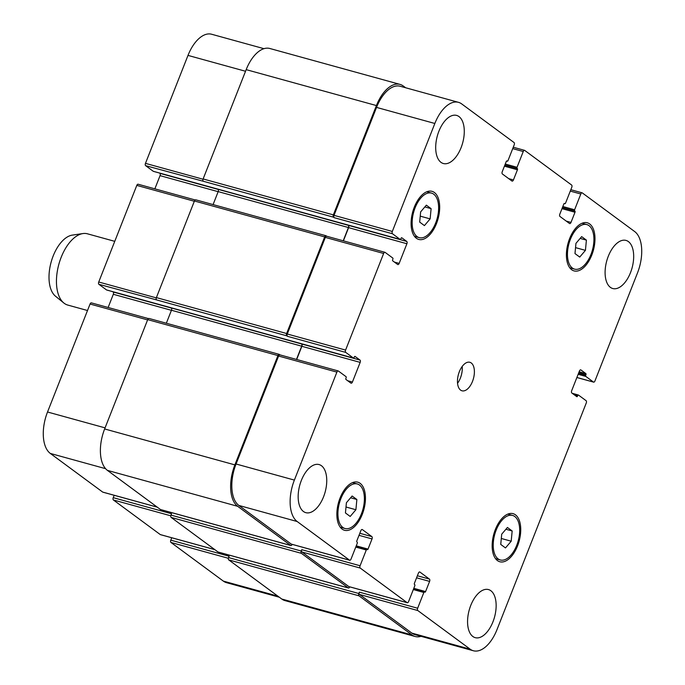 <?xml version="1.0" encoding="UTF-8"?>
<svg xmlns="http://www.w3.org/2000/svg" width="685" height="685" viewBox="0 0 685 685"><rect width="100%" height="100%" fill="white"/><g stroke="black" fill="none" stroke-linecap="round" stroke-linejoin="round"><path stroke-width="1.03" d="M87.509 310.51L67.798 305.073A36.964 19.471 -74.6 0 1 63.816 302.984A36.964 19.471 -74.6 0 1 61.179 257.303A36.964 19.471 -74.6 0 1 82.962 233.559A36.964 19.471 -74.6 0 1 87.449 233.808L114.755 241.343M63.816 302.984L55.485 296.203A32.529 17.134 -74.6 0 1 53.165 256.01A32.529 17.134 -74.6 0 1 72.336 235.109L82.962 233.559M512.166 530.978L511.198 541.21L505.487 547.931L500.744 544.429L501.703 534.197L507.422 527.476L512.166 530.978L505.907 529.257M511.198 541.21L501.3 538.478M356.868 499.511L355.9 509.734L350.189 516.456L345.445 512.954L346.404 502.73L352.116 496.008L356.868 499.511L350.609 497.781M355.9 509.734L346.002 507.003M431.105 208.66L430.137 218.883L424.426 225.605L419.682 222.103L420.641 211.879L426.353 205.157L431.105 208.66L424.846 206.93M430.137 218.883L420.239 216.152M586.403 240.127L585.435 250.359L579.724 257.08L574.98 253.578L575.948 243.346L581.659 236.625L586.403 240.127L580.144 238.406M585.435 250.359L575.537 247.627M435.669 222.967A23.102 12.167 105.4 0 0 431.533 193.11A23.102 12.167 105.4 0 0 413.663 212.144A23.102 12.167 105.4 0 0 419.246 237.652A23.102 12.167 105.4 0 0 435.669 222.967M436.491 223.575A24.951 13.143 -74.6 0 1 418.758 239.433A24.951 13.143 -74.6 0 1 412.721 211.888A24.951 13.143 -74.6 0 1 432.021 191.329A24.951 13.143 -74.6 0 1 436.491 223.575M590.975 254.435A23.102 12.167 105.4 0 0 586.831 224.586A23.102 12.167 105.4 0 0 568.961 243.62A23.102 12.167 105.4 0 0 574.552 269.119A23.102 12.167 105.4 0 0 590.975 254.435M591.797 255.043A24.951 13.143 -74.6 0 1 574.056 270.9A24.951 13.143 -74.6 0 1 568.028 243.355A24.951 13.143 -74.6 0 1 587.328 222.805A24.951 13.143 -74.6 0 1 591.797 255.043M516.73 545.286A23.102 12.167 105.4 0 0 512.594 515.437A23.102 12.167 105.4 0 0 494.724 534.471A23.102 12.167 105.4 0 0 500.315 559.97A23.102 12.167 105.4 0 0 516.73 545.286M517.552 545.894A24.951 13.143 -74.6 0 1 499.819 561.751A24.951 13.143 -74.6 0 1 493.782 534.206A24.951 13.143 -74.6 0 1 513.091 513.656A24.951 13.143 -74.6 0 1 517.552 545.894M361.432 513.818A23.102 12.167 105.4 0 0 357.296 483.961A23.102 12.167 105.4 0 0 339.426 502.995A23.102 12.167 105.4 0 0 345.009 528.503A23.102 12.167 105.4 0 0 361.432 513.818M362.254 514.426A24.951 13.143 -74.6 0 1 344.521 530.284A24.951 13.143 -74.6 0 1 338.484 502.739A24.951 13.143 -74.6 0 1 357.784 482.18A24.951 13.143 -74.6 0 1 362.254 514.426M323.56 496.805A24.951 13.143 -74.6 0 1 305.818 512.663A24.951 13.143 -74.6 0 1 299.79 485.117A24.951 13.143 -74.6 0 1 319.09 464.567A24.951 13.143 -74.6 0 1 323.56 496.805M492.96 621.809A24.951 13.143 -74.6 0 1 475.227 637.667A24.951 13.143 -74.6 0 1 469.191 610.121A24.951 13.143 -74.6 0 1 488.491 589.571A24.951 13.143 -74.6 0 1 492.96 621.809M630.491 272.664A24.951 13.143 -74.6 0 1 612.758 288.522A24.951 13.143 -74.6 0 1 606.722 260.976A24.951 13.143 -74.6 0 1 626.021 240.418A24.951 13.143 -74.6 0 1 630.491 272.664M461.091 147.66A24.951 13.143 -74.6 0 1 443.358 163.518A24.951 13.143 -74.6 0 1 437.321 135.972A24.951 13.143 -74.6 0 1 456.621 115.414A24.951 13.143 -74.6 0 1 461.091 147.66M434.847 123.48A33.265 17.519 -74.6 0 1 458.496 102.339A33.265 17.519 -74.6 0 1 461.664 103.897L514.05 142.548A1.849 0.976 -74.6 0 1 514.204 144.852L507.996 160.615A0.925 0.488 -74.6 0 1 507.337 161.198A0.925 0.488 -74.6 0 1 507.251 161.155L507.003 160.975A0.925 0.488 105.4 0 0 506.917 160.932A0.925 0.488 105.4 0 0 506.258 161.523L502.251 171.687A1.849 0.976 105.4 0 0 502.405 173.99L511.943 181.028A1.849 0.976 105.4 0 0 512.123 181.114A1.849 0.976 105.4 0 0 513.433 179.941L517.44 169.769A0.925 0.488 105.4 0 0 517.363 168.621L517.115 168.441A0.925 0.488 -74.6 0 1 517.038 167.286L523.246 151.522A1.849 0.976 -74.6 0 1 524.564 150.349A1.849 0.976 -74.6 0 1 524.736 150.435L571.615 185.027A1.849 0.976 -74.6 0 1 571.769 187.33L565.562 203.094A0.925 0.488 -74.6 0 1 564.902 203.676A0.925 0.488 -74.6 0 1 564.817 203.633L564.568 203.454A0.925 0.488 105.4 0 0 564.474 203.411A0.925 0.488 105.4 0 0 563.823 203.993L559.816 214.165A1.849 0.976 105.4 0 0 559.97 216.469L569.509 223.507A1.849 0.976 105.4 0 0 569.689 223.593A1.849 0.976 105.4 0 0 570.999 222.419L575.006 212.247A0.925 0.488 105.4 0 0 574.929 211.1L574.681 210.92A0.925 0.488 -74.6 0 1 574.604 209.764L580.812 194.001A1.849 0.976 -74.6 0 1 582.13 192.827A1.849 0.976 -74.6 0 1 582.301 192.913L634.687 231.564A33.265 17.519 -74.6 0 1 637.47 272.998L594.94 380.963A1.849 0.976 -74.6 0 1 593.63 382.136A1.849 0.976 -74.6 0 1 593.45 382.05L585.803 376.408A0.925 0.488 -74.6 0 1 585.726 375.26L585.923 374.746A0.925 0.488 105.4 0 0 585.846 373.599L580.914 369.96A1.849 0.976 105.4 0 0 580.743 369.874A1.849 0.976 105.4 0 0 579.424 371.047L571.684 390.707A1.849 0.976 105.4 0 0 571.838 393.01L576.77 396.649A0.925 0.488 105.4 0 0 576.856 396.692A0.925 0.488 105.4 0 0 577.515 396.101L577.712 395.596A0.925 0.488 -74.6 0 1 578.371 395.005A0.925 0.488 -74.6 0 1 578.457 395.057L586.112 400.699A1.849 0.976 -74.6 0 1 586.266 402.994L497.002 629.601A33.265 17.519 -74.6 0 1 473.352 650.75A33.265 17.519 -74.6 0 1 470.184 649.192L417.799 610.54A1.849 0.976 -74.6 0 1 417.644 608.237L423.852 592.474A0.925 0.488 -74.6 0 1 424.512 591.883A0.925 0.488 -74.6 0 1 424.597 591.926L424.846 592.114A0.925 0.488 105.4 0 0 424.931 592.157A0.925 0.488 105.4 0 0 425.591 591.566L429.598 581.394A1.849 0.976 105.4 0 0 429.435 579.099L419.896 572.052A1.849 0.976 105.4 0 0 419.725 571.966A1.849 0.976 105.4 0 0 418.407 573.148L414.408 583.312A0.925 0.488 105.4 0 0 414.485 584.468L414.725 584.647A0.925 0.488 -74.6 0 1 414.802 585.795L408.594 601.558A1.849 0.976 -74.6 0 1 407.284 602.731A1.849 0.976 -74.6 0 1 407.104 602.646L360.233 568.062A1.849 0.976 -74.6 0 1 360.079 565.759L366.287 549.995A0.925 0.488 -74.6 0 1 366.946 549.404A0.925 0.488 -74.6 0 1 367.032 549.456L367.28 549.635A0.925 0.488 105.4 0 0 367.365 549.678A0.925 0.488 105.4 0 0 368.025 549.087L372.032 538.924A1.849 0.976 105.4 0 0 371.878 536.62L362.339 529.582A1.849 0.976 105.4 0 0 362.159 529.496A1.849 0.976 105.4 0 0 360.849 530.669L356.842 540.833A0.925 0.488 105.4 0 0 356.919 541.989L357.168 542.169A0.925 0.488 -74.6 0 1 357.245 543.316L351.037 559.08A1.849 0.976 -74.6 0 1 349.718 560.262A1.849 0.976 -74.6 0 1 349.538 560.167L297.162 521.516A33.265 17.519 -74.6 0 1 294.379 480.091L336.9 372.118A1.849 0.976 -74.6 0 1 338.219 370.945A1.849 0.976 -74.6 0 1 338.39 371.03L346.045 376.673A0.925 0.488 -74.6 0 1 346.122 377.829L345.916 378.334A0.925 0.488 105.4 0 0 345.993 379.49L350.925 383.129A1.849 0.976 105.4 0 0 351.105 383.215A1.849 0.976 105.4 0 0 352.415 382.042L360.164 362.382A1.849 0.976 105.4 0 0 360.01 360.079L355.078 356.44A0.925 0.488 105.4 0 0 354.984 356.397A0.925 0.488 105.4 0 0 354.333 356.979L354.128 357.493A0.925 0.488 -74.6 0 1 353.477 358.075A0.925 0.488 -74.6 0 1 353.383 358.032L345.737 352.39A1.849 0.976 -74.6 0 1 345.582 350.086L383.634 253.476A1.849 0.976 -74.6 0 1 384.953 252.303A1.849 0.976 -74.6 0 1 385.124 252.388L392.779 258.031A0.925 0.488 -74.6 0 1 392.856 259.187L392.651 259.692A0.925 0.488 105.4 0 0 392.728 260.848L397.66 264.487A1.849 0.976 105.4 0 0 397.839 264.573A1.849 0.976 105.4 0 0 399.158 263.4L406.899 243.74A1.849 0.976 105.4 0 0 406.744 241.437L401.812 237.798A0.925 0.488 105.4 0 0 401.718 237.755A0.925 0.488 105.4 0 0 401.067 238.337L400.862 238.842A0.925 0.488 -74.6 0 1 400.211 239.433A0.925 0.488 -74.6 0 1 400.117 239.39L392.471 233.748A1.849 0.976 -74.6 0 1 392.317 231.444L434.847 123.48L376.544 107.399A33.265 17.519 -74.6 0 1 400.186 86.25L458.496 102.339M472.504 381.399A14.787 7.783 -74.6 0 1 461.99 390.792A14.787 7.783 -74.6 0 1 458.419 374.472A14.787 7.783 -74.6 0 1 469.85 362.288A14.787 7.783 -74.6 0 1 472.504 381.399M153.457 171.353A0.925 0.488 -74.6 0 1 153.363 171.344A0.925 0.488 -74.6 0 1 153.277 171.301L145.622 165.659A1.849 0.976 -74.6 0 1 145.468 163.364L187.998 55.399A33.265 17.519 -74.6 0 1 211.648 34.25L263.973 48.678M279.334 597.234L226.504 582.661A33.265 17.519 -74.6 0 1 223.336 581.103L170.95 542.452A1.849 0.976 -74.6 0 1 170.796 540.148L171.738 537.768M160.632 534.668A1.849 0.976 -74.6 0 1 160.436 534.651A1.849 0.976 -74.6 0 1 160.264 534.565L113.385 499.973A1.849 0.976 -74.6 0 1 113.231 497.67L114.172 495.289M103.067 492.19A1.849 0.976 -74.6 0 1 102.87 492.172A1.849 0.976 -74.6 0 1 102.699 492.087L50.313 453.436A33.265 17.519 -74.6 0 1 47.53 412.002L90.06 304.037A1.849 0.976 -74.6 0 1 91.37 302.864A1.849 0.976 -74.6 0 1 91.55 302.95M108.127 307.479L113.316 294.293A1.849 0.976 105.4 0 0 113.162 291.99L112.734 291.673M106.723 289.995A0.925 0.488 -74.6 0 1 106.629 289.995A0.925 0.488 -74.6 0 1 106.543 289.943L98.888 284.301A1.849 0.976 -74.6 0 1 98.734 282.006L136.794 185.395A1.849 0.976 -74.6 0 1 138.105 184.222A1.849 0.976 -74.6 0 1 138.284 184.308M154.861 188.837L160.05 175.651A1.849 0.976 105.4 0 0 159.896 173.348L159.468 173.031M457.546 383.292A14.787 7.783 105.4 0 0 460.388 378.051A14.787 7.783 105.4 0 0 462.187 366.458M376.544 107.399L334.015 215.364A1.849 0.976 -74.6 0 0 334.169 217.667L333.509 217.179A1.849 0.976 -74.6 0 1 333.355 214.876L376.416 105.558A33.265 17.519 -74.6 0 1 400.066 84.409L269.83 48.489A33.265 17.519 105.4 0 0 246.18 69.639L203.12 178.956A1.849 0.976 105.4 0 0 203.274 181.26L145.622 165.659M343.399 240.846L348.596 227.651A1.849 0.976 105.4 0 0 348.442 225.356L218.035 189.308A1.849 0.976 -74.6 0 1 218.19 191.612L213.078 204.592M195.927 199.9A1.849 0.976 105.4 0 0 195.756 199.815A1.849 0.976 105.4 0 0 194.437 200.988L156.385 297.598A1.849 0.976 105.4 0 0 156.54 299.902L98.888 284.301M296.665 359.488L301.862 346.302A1.849 0.976 105.4 0 0 301.708 343.998L171.301 307.95A1.849 0.976 -74.6 0 1 171.456 310.254L166.344 323.234M149.193 318.542A1.849 0.976 105.4 0 0 149.013 318.457A1.849 0.976 105.4 0 0 147.703 319.63L104.642 428.956A33.265 17.519 105.4 0 0 107.425 470.381L160.47 509.52A1.849 0.976 105.4 0 0 160.641 509.606A1.849 0.976 105.4 0 0 160.838 509.623M113.231 497.67L171.541 513.75L171.002 515.111A1.849 0.976 105.4 0 0 171.156 517.415L218.027 551.999A1.849 0.976 105.4 0 0 218.207 552.084A1.849 0.976 105.4 0 0 218.404 552.101M170.796 540.148L229.098 556.229L228.567 557.59A1.849 0.976 105.4 0 0 228.721 559.885L281.766 599.024A33.265 17.519 105.4 0 0 284.934 600.591L415.17 636.511A33.265 17.519 -74.6 0 1 412.002 634.952L358.957 595.813A1.849 0.976 -74.6 0 1 358.803 593.51L359.342 592.157L417.644 608.237M473.352 650.75L415.05 634.67A33.265 17.519 -74.6 0 1 411.873 633.111L359.497 594.452A1.849 0.976 -74.6 0 1 359.342 592.157M349.179 586.668A1.849 0.976 -74.6 0 1 348.982 586.651A1.849 0.976 -74.6 0 1 348.802 586.565L301.931 551.982A1.849 0.976 -74.6 0 1 301.777 549.678L360.079 565.759M291.613 544.19A1.849 0.976 -74.6 0 1 291.416 544.173A1.849 0.976 -74.6 0 1 291.236 544.087L238.859 505.436A33.265 17.519 -74.6 0 1 236.068 464.002L278.598 356.037A1.849 0.976 -74.6 0 1 279.917 354.864A1.849 0.976 -74.6 0 1 280.088 354.95M326.745 236.248L326.163 235.828A1.849 0.976 -74.6 0 0 325.992 235.734A1.849 0.976 -74.6 0 0 324.673 236.916L286.621 333.518A1.849 0.976 -74.6 0 0 286.775 335.821L287.435 336.309A1.849 0.976 -74.6 0 1 287.28 334.006L325.332 237.395A1.849 0.976 -74.6 0 1 326.651 236.222A1.849 0.976 -74.6 0 1 326.822 236.308M349.744 586.865A1.849 0.976 -74.6 0 1 348.442 588.013A1.849 0.976 -74.6 0 1 348.271 587.918L301.391 553.334A1.849 0.976 -74.6 0 1 301.237 551.031L301.777 549.678M292.178 544.387A1.849 0.976 -74.6 0 1 290.877 545.534A1.849 0.976 -74.6 0 1 290.705 545.448L237.661 506.309A33.265 17.519 -74.6 0 1 234.878 464.875L277.939 355.558A1.849 0.976 -74.6 0 1 279.257 354.376A1.849 0.976 -74.6 0 1 279.429 354.47L280.011 354.89M296.477 359.437L301.691 346.173A1.849 0.976 105.4 0 0 301.537 343.879M343.211 240.795L348.434 227.531A1.849 0.976 105.4 0 0 348.271 225.228M400.066 84.409A33.265 17.519 -74.6 0 1 403.234 85.976L405.666 87.766M421.027 636.322A33.265 17.519 -74.6 0 1 415.17 636.511M245.538 71.266L187.998 55.399M277.853 596.138L223.336 581.103M228.37 558.292L170.95 542.452M214.782 549.601L160.264 534.565M170.805 515.814L113.385 499.973M157.216 507.123L102.699 492.087M105.576 468.677L50.313 453.436M105.07 427.868L47.53 412.002M147.592 319.904L90.06 304.037M171.43 310.322L113.316 294.293M171.413 308.062L113.162 291.99M156.291 297.872L98.734 282.006M194.334 201.262L136.794 185.395M218.164 191.68L160.05 175.651M218.155 189.42L159.896 173.348M203.025 179.23L145.468 163.364M508.698 178.639L513.433 179.941M512.714 148.619L523.246 151.522M566.264 221.109L570.999 222.419M570.28 191.098L580.812 194.001M576.89 377.486L593.45 382.05M411.873 633.111L470.184 649.192M359.497 594.452L417.799 610.54M416.574 577.806L429.598 581.394M417.379 575.768L429.435 579.099M348.802 586.565L407.104 602.646M301.931 551.982L360.233 568.062M359.008 535.327L372.032 538.924M359.813 533.29L371.878 536.62M291.236 544.087L349.538 560.167M238.859 505.436L297.162 521.516M236.068 464.002L294.379 480.091M278.598 356.037L336.9 372.118M347.689 380.732L352.415 382.042M301.862 346.302L360.164 362.382M301.708 343.998L360.01 360.079M287.28 334.006L345.582 350.086M287.435 336.309L345.737 352.39M325.332 237.395L383.634 253.476M394.423 262.09L399.158 263.4M348.596 227.651L406.899 243.74M348.442 225.356L406.744 241.437M334.015 215.364L392.317 231.444M334.169 217.667L392.471 233.748M577.712 395.596L573.927 394.551M572.309 393.353L578.277 395.005M577.515 396.101L575.152 395.45M585.846 373.599L579.15 371.75M585.923 374.746L578.748 372.768M585.726 375.26L578.551 373.274M585.803 376.408L578.149 374.293M574.604 209.764L562.83 206.519M574.681 210.92L562.428 207.538M574.929 211.1L562.385 207.641M575.006 212.247L561.983 208.66M564.817 203.633L564.209 203.471M517.038 167.286L505.265 164.04M517.115 168.441L504.862 165.059M517.363 168.621L504.819 165.162M517.44 169.769L504.417 166.181M507.251 161.155L506.643 160.992M376.416 105.558L246.18 69.639M333.355 214.876L203.12 178.956M333.509 217.179L203.274 181.26M400.117 239.39L153.277 171.301M348.434 227.531L218.19 191.612M324.673 236.916L194.437 200.988M286.621 333.518L156.385 297.598M286.775 335.821L156.54 299.902M353.383 358.032L106.543 289.943M301.691 346.173L171.456 310.254M277.939 355.558L147.703 319.63M234.878 464.875L104.642 428.956M237.661 506.309L107.425 470.381M290.705 545.448L160.47 509.52M368.025 549.087L356.251 545.842M366.843 549.404L356.02 546.416L366.946 549.404M366.287 549.995L355.755 547.092M301.237 551.031L171.002 515.111M301.391 553.334L171.156 517.415M348.271 587.918L218.027 551.999M425.591 591.566L413.808 588.321M424.409 591.874L413.586 588.894M423.852 592.474L413.32 589.571M358.803 593.51L228.567 557.59M358.957 595.813L228.721 559.885M412.002 634.952L281.766 599.024M414.468 236.334L419.246 237.652M426.746 191.791L431.533 193.11M569.766 267.801L574.552 269.119M582.053 223.259L586.831 224.586M495.529 558.652L500.315 559.97M507.808 514.118L512.594 515.437M340.222 527.185L345.009 528.503M352.51 482.642L357.296 483.961M160.436 534.651L214.859 549.661M102.87 492.172L157.293 507.183M91.37 302.864L148.431 318.602M138.105 184.222L195.165 199.96M513.262 147.232L524.564 150.349M570.828 189.711L582.13 192.827M576.873 377.521L593.63 382.136M348.982 586.651L407.284 602.731M291.416 544.173L349.718 560.262M279.917 354.864L338.219 370.945M326.651 236.222L384.953 252.303M578.371 395.005L572.266 393.327M564.902 203.676L564.183 203.479M507.337 161.198L506.617 161.001M400.211 239.433L153.363 171.344M325.992 235.734L195.756 199.815M353.477 358.075L106.629 289.995M279.257 354.376L149.013 318.457M290.877 545.534L160.641 509.606M348.442 588.013L218.207 552.084M424.512 591.883L413.594 588.877"/></g></svg>

